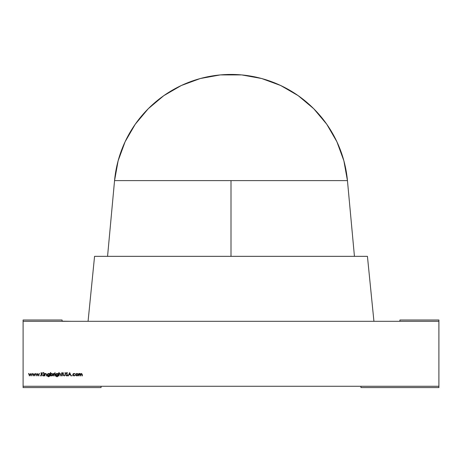 <?xml version="1.0" encoding="UTF-8"?>
<svg xmlns="http://www.w3.org/2000/svg" width="462" height="462" viewBox="0 0 462 462"><rect width="100%" height="100%" fill="white"/><g stroke="black" fill="none" stroke-linecap="round" stroke-linejoin="round"><path stroke-width="0.69" d="M101.062 386.272L101.062 387.572L101.062 386.272L101.062 387.572L23.1 387.572L23.1 386.272L438.9 386.272L438.9 320.004L399.919 320.004L438.9 320.004L438.9 321.304L23.1 321.304L23.1 386.272L438.9 386.272L438.9 321.304L23.1 321.304L23.1 386.272L438.9 386.272L438.9 320.004M23.1 387.572L23.1 386.272L23.1 387.572L101.062 387.572L23.1 387.572M360.938 386.272L360.938 387.572L438.9 387.572L360.938 387.572L360.938 386.272L360.938 387.572L438.9 387.572L438.9 386.272M107.559 256.335L114.553 180.613A116.944 116.944 0 0 1 347.447 180.613L231 180.613L231 256.335M94.566 256.335L367.434 256.335L373.931 321.304L367.434 256.335L94.566 256.335L88.069 321.304L373.931 321.304L367.434 256.335L94.566 256.335L88.069 321.304L373.931 321.304L88.069 321.304L94.566 256.335M347.459 180.711L343.872 160.776L336.896 141.753L326.749 124.226L313.727 108.709L298.221 95.674L280.7 85.51L261.688 78.523L241.753 74.919L220.247 74.919L200.312 78.523L181.3 85.51L163.779 95.674L148.273 108.709L135.25 124.226L125.104 141.753L118.128 160.776L114.541 180.711M347.447 180.613A116.944 116.944 0 0 0 114.553 180.613L347.447 180.613L354.441 256.335M62.081 321.304L62.081 320.004L23.1 320.004L23.1 386.272M49.087 320.004L23.1 320.004L23.1 321.304L23.1 320.004L62.081 320.004M62.081 321.177L71.454 321.304M76.969 375.924L75.739 374.699L76.068 373.856L76.969 373.463L77.876 373.856L78.199 374.699L77.841 375.571L76.969 375.924L76.097 375.571L75.739 374.699L76.068 373.856L76.969 373.463L77.876 373.856L78.199 374.699L76.969 375.924L75.739 374.699L76.068 373.856L76.969 373.463L77.876 373.856L78.199 374.699L76.969 375.924L77.922 375.479M72.014 375.924L72.014 375.381L72.014 375.924M67.706 375.086L66.776 375.964L65.789 375.254L66.776 375.629L67.412 375.08L65.997 373.308L66.794 372.551L67.66 373.1L66.765 372.88L66.285 373.29L67.706 375.086L66.776 375.964L65.789 375.254L66.776 375.629L67.412 375.08L65.997 373.308L66.794 372.551L67.66 373.1L66.765 372.88L66.285 373.29L67.706 375.086L66.776 375.964L65.789 375.254L66.776 375.629L67.412 375.08L65.997 373.308L66.794 372.551L67.66 373.1L66.765 372.88L66.285 373.29L67.706 375.086L66.285 373.29M61.498 373.504L61.914 373.504L61.914 372.551L62.208 373.504L62.624 373.504L62.208 373.798L62.208 375.877L61.914 375.877L61.914 373.798L61.498 373.504L61.914 373.504L61.914 372.551L62.208 373.504L62.624 373.504L62.208 373.798L62.208 375.877L61.914 375.877L61.914 373.798L61.498 373.504L61.914 373.504L61.914 372.551L62.208 373.504L62.624 373.504L62.208 373.798L62.208 375.877L61.914 375.877L61.914 373.798L61.498 373.504L61.498 373.798M57.917 373.504L58.12 376.12L57.005 376.796L55.792 376.045L56.976 376.507L57.917 375.548L57.698 376.27L57.917 375.427L56.97 375.877L55.752 374.688L56.976 373.463L57.917 373.92L58.206 373.504L58.12 376.12L57.005 376.796L55.792 376.045L56.976 376.507L57.698 376.27L57.917 375.427L56.97 375.877L56.104 375.537L55.752 374.688L56.11 373.822L56.976 373.463L57.917 373.92L58.206 373.504L58.12 376.12L57.005 376.796L55.792 376.045L56.976 376.507L57.917 375.427L56.97 375.877L55.752 374.688L56.976 373.463L57.917 373.92L58.206 373.504L58.12 376.12L57.005 376.796L55.792 376.045L57.583 376.351M54.978 373.007L54.978 372.505L54.978 373.007M51.715 375.924L50.751 375.439L50.462 375.877L50.462 372.551L50.751 373.937L51.721 373.463L52.599 373.827L52.963 374.699L52.593 375.566L51.715 375.924L50.751 375.439L50.462 375.877L50.462 372.551L50.751 373.937L51.721 373.463L52.963 374.699L51.715 375.924L50.751 375.439L50.462 375.877L50.462 372.551L50.751 373.937L51.721 373.463L52.963 374.699L51.94 375.901M44.964 375.877L44.675 373.504L44.964 373.937L45.865 373.463L46.754 374.67L46.466 375.877L46.431 374.226L45.819 373.758L45.01 374.387L44.675 375.877L44.675 373.504L44.964 373.937L45.865 373.463L46.754 374.67L46.754 375.877L46.431 374.226L45.819 373.758L45.01 374.387L44.675 375.877L44.675 373.504L44.964 373.937L45.865 373.463L46.754 374.67L46.754 375.877L46.431 374.226L45.819 373.758L45.01 374.387L44.675 375.877L44.964 373.504M43.821 373.007L43.821 372.505L43.821 373.007M40.154 375.924L40.154 375.381L40.154 375.924M33.218 375.877L32.178 373.504L33.2 375.213L33.974 373.504L34.783 375.213L35.805 373.504L34.812 375.877L33.992 374.174L33.16 375.877L32.178 373.504L33.2 375.213L33.974 373.504L34.783 375.213L35.805 373.504L34.812 375.877L33.992 374.174L33.16 375.877L32.178 373.504L33.2 375.213L33.974 373.504L34.783 375.213L35.805 373.504L34.812 375.877L33.992 374.174L33.16 375.877L32.178 373.504L32.49 373.504M29.551 375.877L28.517 373.504L29.533 375.213L30.307 373.504L31.116 375.213L32.138 373.504L31.145 375.877L30.325 374.174L29.499 375.877L28.517 373.504L29.533 375.213L30.307 373.504L31.116 375.213L32.138 373.504L31.145 375.877L30.325 374.174L29.499 375.877L28.517 373.504L29.533 375.213L30.307 373.504L31.116 375.213L32.138 373.504L31.145 375.877L30.325 374.174L29.499 375.877L28.517 373.504L28.829 373.504M36.879 375.877L35.845 373.504L36.862 375.213L37.641 373.504L38.444 375.213L39.466 373.504L38.473 375.877L37.653 374.174L36.827 375.877L35.845 373.504L36.862 375.213L37.641 373.504L38.444 375.213L39.466 373.504L38.473 375.877L37.653 374.174L36.827 375.877L35.845 373.504L36.862 375.213L37.641 373.504L38.444 375.213L39.466 373.504L38.473 375.877L37.653 374.174L36.827 375.877L35.845 373.504L36.157 373.504M41.424 375.877L41.135 372.632L41.424 373.868L43.197 372.632L41.597 374.087L43.318 375.877L41.424 374.312L41.135 375.877L41.135 372.632L41.424 373.868L43.197 372.632L41.597 374.087L43.318 375.877L41.424 374.312L41.135 375.877L41.135 372.632L41.424 373.868L43.197 372.632L41.597 374.087L43.318 375.877L41.424 374.312L41.135 375.877L41.424 372.632M43.965 375.877L43.671 375.877L43.671 373.504L43.965 373.504L43.965 375.877L43.671 375.877L43.671 373.504L43.965 373.504L43.965 375.877L43.671 375.877L43.671 373.504L43.965 373.504L43.965 375.877L43.671 375.877L43.671 373.504L43.965 373.504L43.965 375.877M49.284 376.264L49.503 375.427L48.556 375.877L47.338 374.688L48.562 373.463L49.503 373.92L49.798 373.504L49.711 376.12L48.591 376.796L47.378 376.045L48.562 376.507L49.284 376.27L49.503 375.427L48.556 375.877L47.696 375.537L47.338 374.688L47.696 373.822L48.562 373.463L49.503 373.92L49.798 373.504L49.711 376.12L48.591 376.796L47.378 376.045L48.562 376.507L49.503 375.427L48.556 375.877L47.338 374.688L48.562 373.463L49.503 373.92L49.798 373.504L49.711 376.12L48.591 376.796L47.378 376.045L49.174 376.351M53.754 375.877L53.459 375.877L53.459 373.504L53.754 373.856L54.585 373.544L53.806 374.266L53.459 375.877L53.459 373.504L53.754 373.856L54.585 373.544L53.806 374.266L53.459 375.877L53.459 373.504L53.754 373.856L54.585 373.544L53.806 374.266L53.459 375.877L53.459 373.504L53.754 373.504M55.128 375.877L54.834 375.877L54.834 373.504L55.128 373.504L55.128 375.877L54.834 375.877L54.834 373.504L55.128 373.504L55.128 375.877L54.834 375.877L54.834 373.504L55.128 373.504L55.128 375.877L54.834 375.877L54.834 373.504L55.128 373.504L55.128 375.877M59.165 375.877L58.876 372.551L59.165 373.954L60.072 373.463L60.955 374.67L60.666 375.877L60.632 374.226L60.02 373.758L59.211 374.387L58.876 375.877L58.876 372.551L59.165 373.954L60.072 373.463L60.955 374.67L60.955 375.877L60.632 374.226L60.02 373.758L59.211 374.387L58.876 375.877L58.876 372.551L59.165 373.954L60.072 373.463L60.955 374.67L60.955 375.877L60.632 374.226L60.02 373.758L59.211 374.387L58.876 375.877L59.165 372.551M63.265 375.277L63.207 372.632L63.508 375.011L64.264 375.629L64.963 375.08L65.286 372.632L65.286 374.595L64.282 375.964L63.265 375.277L63.207 372.632L63.508 375.011L64.264 375.629L64.963 375.08L65.286 372.632L65.286 374.595L64.282 375.964L63.265 375.277L63.207 372.632L63.508 375.011L64.264 375.629L64.963 375.08L65.286 372.632L65.286 374.595L64.282 375.964L63.265 375.277L64.282 375.964L65.286 374.595L64.998 372.632M68.44 375.877L68.122 375.877L69.658 372.632L71.2 375.877L70.403 374.838L68.93 374.838L68.122 375.877L69.658 372.632L71.2 375.877L70.403 374.838L68.93 374.838L68.122 375.877L69.658 372.632L71.2 375.877L70.403 374.838L68.93 374.838L68.122 375.877L69.658 372.632L71.2 375.877L70.882 375.877M73.545 375.467L75.242 375.375L74.134 375.924L72.829 374.711L73.221 373.81L74.157 373.463L75.242 374.024L74.134 373.758L73.117 374.688L73.423 375.375L74.134 375.629L75.242 375.375L74.134 375.924L73.221 375.589L72.829 374.711L74.157 373.463L75.242 374.024L74.134 373.758L73.117 374.688L74.134 375.629L75.242 375.375L74.134 375.924L72.829 374.711L74.157 373.463L75.242 374.024L74.134 373.758L73.117 374.688L73.21 375.086M80.082 373.804L78.783 375.877L78.783 373.504L79.071 373.92L79.891 373.463L80.648 374.041L81.52 373.463L82.323 374.595L82.323 375.877L82.028 375.877L81.953 374.024L81.468 373.758L80.815 374.162L80.7 375.877L80.405 375.877L80.336 374.064L79.839 373.758L78.783 375.877L78.783 373.504L79.071 373.92L79.891 373.463L80.648 374.041L81.52 373.463L82.323 374.595L82.323 375.877L81.468 373.758L80.7 374.959L80.7 375.877L79.839 373.758L78.783 375.877L78.783 373.504L79.071 373.92L79.891 373.463L80.648 374.041L81.52 373.463L82.323 374.595L82.323 375.877L82.028 374.595L81.243 373.793M48.556 375.877L47.338 374.682L48.562 373.463M47.892 374.047L47.632 374.699L48.585 373.758L49.503 374.682L48.568 375.589L47.632 374.699L48.585 373.758L49.503 374.682L48.568 375.589L47.632 374.699L47.759 374.22M48.169 373.85L48.978 373.839M47.632 374.699L48.568 375.589L47.632 374.699L48.585 373.758L49.503 374.682L49.243 374.024L47.909 374.024M51.311 373.845L52.385 374.029L52.668 374.699L51.709 375.629L50.751 374.688L51.715 373.758L52.668 374.699L51.709 375.629L50.751 374.688L51.034 374.018L51.034 375.363L51.709 375.629L52.593 375.057M52.587 374.324L52.131 373.85M55.804 374.33L56.098 373.839M56.121 373.81L56.664 373.504M56.306 374.047L56.041 374.699L56.999 373.758L57.917 374.682L56.982 375.589L56.041 374.699L56.999 373.758L57.917 374.682L56.982 375.589L56.041 374.699L56.168 374.22M56.578 373.85L57.392 373.839M57.629 373.995L57.917 374.682L57.658 374.024L56.324 374.024M56.041 374.699L56.982 375.589L56.041 374.699L56.999 373.758L57.917 374.682L56.982 375.589M66.776 375.629L66.06 375.086L65.789 375.254L66.776 375.964L67.423 375.716M69.681 373.267L70.253 374.509L69.092 374.509L69.681 373.267L70.253 374.509L69.092 374.509L69.681 373.267L70.253 374.509L69.092 374.509L69.681 373.267L70.253 374.509M74.134 375.924L75.242 375.375L74.134 375.629L73.117 374.688L74.134 373.758L75.242 374.024L74.157 373.463M72.863 374.416L73.146 373.885M73.273 373.764L73.631 373.556M76.126 375.115L76.034 374.699L76.969 373.758L77.905 374.699L77.633 375.369L77.905 374.699L76.969 375.629L76.034 374.699L76.969 373.758L77.633 374.035L77.818 375.104M77.379 375.542L76.969 375.629L76.034 374.699L76.969 373.758L77.905 374.699L76.969 373.758L76.305 374.035L76.305 375.363L76.969 375.629L76.525 375.525M76.969 373.758L77.905 374.699L76.969 375.629L77.633 375.363M80.815 374.162L80.405 375.877L80.336 374.064M114.553 180.613L231 180.613M438.9 321.304L23.1 321.304M75.739 374.699L76.068 373.856L76.969 373.463L77.876 373.856L78.199 374.699M67.412 375.08L66.707 374.243M66.176 373.798L65.997 373.308L66.794 372.551L67.66 373.1L66.765 372.88M61.914 372.551L62.208 372.551M62.624 373.504L62.624 373.798M62.208 375.877L61.914 375.877M56.97 375.877L55.752 374.688M50.751 375.877L50.751 372.551M45.865 373.463L46.754 374.67L46.466 375.877M46.466 374.763L45.819 373.758M45.01 374.387L44.964 375.023M35.493 373.504L35.805 373.504L34.748 375.877M31.832 373.504L32.138 373.504L31.087 375.877M39.16 373.504L39.466 373.504L38.415 375.877M42.781 372.632L43.197 372.632M43.318 375.877L42.931 375.877M49.503 373.504L49.798 373.504L49.711 376.12L48.591 376.796L47.378 376.045L48.562 376.507L49.503 375.548M54.331 373.463L53.754 375.08M60.072 373.463L60.955 374.67L60.666 375.877M60.666 374.763L60.02 373.758M59.211 374.387L59.165 375.023M63.207 372.632L63.508 375.011M64.963 375.08L64.998 374.578M79.071 375.877L79.071 373.504M79.4 373.585L79.891 373.463M81.52 373.463L82.323 374.595L82.028 375.877M82.028 374.595L81.468 373.758L80.7 374.959M80.7 375.877L80.405 375.877M80.405 374.67L79.839 373.758L79.071 374.884M49.503 374.682L48.568 375.589M51.709 375.629L50.751 374.688L51.715 373.758L52.668 374.699L51.709 375.629M399.919 321.304L399.919 320.004"/></g></svg>
